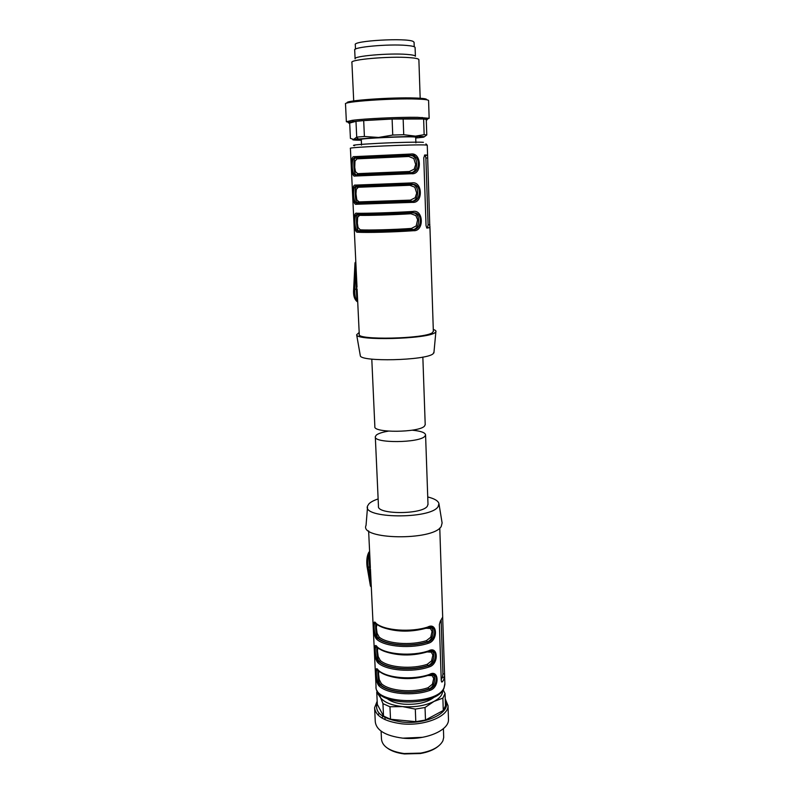<?xml version="1.0" encoding="UTF-8"?>
<svg xmlns="http://www.w3.org/2000/svg" width="794" height="794" viewBox="0 0 794 794"><rect width="100%" height="100%" fill="white"/><g stroke="black" fill="none" stroke-linecap="round" stroke-linejoin="round"><path stroke-width="1.19" d="M369.954 558.718L370.371 567.75L369.627 567.154C369.101 561.626 369.111 556.703 369.647 552.386M370.044 561.487L369.954 558.678M443.786 679.674L442.327 681.877L441.672 682.006L441.256 680.647L439.38 624.56L440.313 621.226L442.665 617.146L444.59 675.218L443.786 679.674M376.564 624.064L376.217 623.786C384.495 631.22 410.816 633.175 427.579 627.627L427.728 627.052C437.593 621.623 438.228 640.808 428.303 643.279C411.54 648.966 385.001 646.862 376.832 639.388C372.823 635.915 371.92 617.037 376.078 623.359L374.53 623.24L376.108 623.538M377.934 662.762C373.934 659.03 373.041 640.351 377.19 646.892L377.299 647.289C385.566 655.09 411.768 657.204 428.442 651.427L428.581 650.872C438.397 645.294 439.022 664.28 429.157 666.93C412.483 672.836 386.073 670.593 377.934 662.762L378.798 661.601C375.403 659.754 374.579 648.5 375.751 646.951L377.081 647.06C376.207 648.539 376.981 659.754 379.443 661.65L380.296 660.489L378.202 656.588L377.438 650.842L377.934 647.815M379.016 685.897C375.026 681.927 374.143 663.427 378.281 670.196L378.391 670.573C386.628 678.721 412.711 680.984 429.296 674.989L429.425 674.443C439.191 668.727 439.807 687.525 430.001 690.343C413.426 696.477 387.144 694.075 379.016 685.897L379.879 684.746C376.515 682.78 375.691 671.635 376.813 670.126L378.152 670.245C377.309 671.684 378.083 682.78 380.524 684.795L381.378 683.634L379.284 679.654L378.53 673.917L378.946 671.059M438.993 503.932L442.109 522.948L441.236 526.462C433.177 541.022 358.948 539.721 366.044 525.36L367.513 507.376M444.521 677.431L442.457 677.262L441.226 679.733M427.271 627.726L427.579 627.637C430.626 627.062 432.184 627.062 432.254 627.637L428.552 627.379M429.693 627.191L432.283 627.657C436.938 629.672 434.219 640.966 427.688 641.989L428.303 643.279M376.832 639.388L377.706 638.227C374.282 636.51 373.458 625.126 374.669 623.528L375.999 623.627C375.096 625.156 375.87 636.5 378.351 638.277L377.706 638.227C385.646 645.462 411.401 647.497 427.688 641.989L426.408 640.649L430.735 637.274L432.055 631.438L430.437 628.471L425.961 628.262C411.689 632.044 398.201 632.064 385.497 628.332M377.636 647.576L375.761 646.931M428.155 651.527L428.442 651.437C431.549 650.802 433.127 650.792 433.157 651.378L433.196 651.398C437.722 653.383 434.983 664.538 428.542 665.64L429.157 666.93M429.643 651.11L433.157 651.378M429.018 675.089L429.296 674.989C432.462 674.314 434.05 674.275 434.05 674.88L434.1 674.9C438.496 676.855 435.747 687.872 429.385 689.043L430.001 690.343M430.705 674.602L434.05 674.88M441.156 620.233L442.933 673.888L442.457 677.262M427.738 496.965C434.417 498.612 438.149 500.816 438.933 503.565L438.089 506.681C430.427 519.534 361.101 518.561 367.642 505.867L368.962 503.803C370.768 501.997 373.815 500.379 378.133 498.95M430.874 627.538L430.914 627.558C435.231 629.503 432.631 640.768 427.023 641.939C411.084 647.179 386.311 645.224 378.351 638.277L379.214 637.116C386.956 643.835 410.964 645.711 426.408 640.649M430.695 650.941L431.827 651.298C436.025 653.214 433.405 664.33 427.877 665.58L427.271 664.29L431.569 660.866L432.889 655.05L431.271 652.152L426.825 651.934M431.678 674.443L432.72 674.791C436.819 676.677 434.179 687.654 428.73 688.984L428.125 687.683L432.402 684.22L433.713 678.423L432.105 675.595L427.678 675.515M375.324 436.978L378.46 506.205C376.545 514.621 422.041 514.701 427.321 506.225L427.996 504.2M376.922 624.332L376.346 627.538L377.11 633.294L379.214 637.116M412.136 430.189C420.84 431.023 425.316 432.611 425.574 434.973L424.859 436.273C419.44 443.092 373.279 443.419 375.314 436.68L376.306 435.102C378.371 433.474 382.38 432.164 388.335 431.142M371.791 359.126L374.857 426.586C372.803 433.077 419.063 432.69 424.502 426.11L425.207 424.552M360.258 355.375L360.297 355.603C359.781 362.114 425.812 360.545 433.058 353.826L433.981 352.089M359.176 332.448L356.645 334.76C355.911 340.954 427.241 339.127 434.963 332.696L435.866 331.882C436.372 330.989 435.509 330.185 433.286 329.47M357.508 297.591L359.265 334.294C355.93 340.328 424.711 338.899 432.363 332.706L433.345 331.297M357.727 301.988L356.804 298.613L356.337 289.115L357.082 288.837L357.479 297.065M429.812 227.65L427.638 156.636L427.43 155.088L424.83 154.979L423.768 157.847L426.041 225.615L426.844 228.086L429.812 227.65L426.676 227.908M356.595 174.829C353.836 176.02 353.002 160.864 354.849 158.343L353.677 158.403C351.067 161.122 352.02 176.566 356.02 174.859L355.057 176.03C350.928 178.084 349.846 155.316 354.154 156.646L410.716 154.046C421.713 151.962 422.477 175.176 411.421 173.717L410.746 172.596C419.44 173.777 421.187 157.937 413.337 155.684L412.106 155.733C419.113 157.917 417.674 173.529 410.24 172.616M358.997 201.904L356.387 204.276C352.268 205.954 351.186 183.434 355.484 185.101L411.749 182.918C422.686 180.605 423.44 203.562 412.453 202.371L410.399 200.128L415.183 197.736L416.701 193.101L414.815 187.195L409.863 185.28L410.429 184.119L413.307 184.565C420.215 186.838 418.468 202.242 411.054 201.259L358.044 203.075C355.196 204.366 354.332 189.329 356.119 186.769L357.26 186.163L358.312 187.255L356.308 189.389L355.98 193.875L356.794 199.77L358.997 201.904L410.399 200.128M411.471 212.623L414.488 213.07C421.197 215.343 419.361 230.389 412.076 229.575C394.568 230.846 367.672 231.56 359.354 231.014L357.697 232.205C353.588 233.525 352.516 211.254 356.814 213.249C365.339 213.526 394.261 212.613 412.781 211.472C423.639 208.941 424.393 231.65 413.466 230.707L411.431 228.434L416.175 225.972L417.624 219.74L415.818 215.551L410.895 213.755L411.203 212.742L359.245 214.529L359.622 215.353L357.618 217.318L357.36 223.283L358.094 227.59L360.287 229.833C368.386 230.359 394.449 229.655 411.431 228.434M358.56 215.66L358.491 214.132M357.975 203.075L357.905 201.537M357.25 187.632L357.171 185.965M363.473 173.38L364.823 174.452M424.453 155.167L425.356 155.356L425.882 158.036L428.095 224.821L427.549 227.709M353.707 158.373L355.216 157.758L354.154 156.646M410.716 154.046L410.121 155.257L413.257 155.664M411.749 182.918L411.163 184.089L414.557 184.526C422.17 186.798 420.314 202.242 411.778 201.239L357.34 203.095C353.38 204.534 352.447 189.468 354.928 186.808L356.546 186.193L355.484 185.101M412.235 212.603L415.748 213.04C423.133 215.323 421.177 230.389 412.801 229.565C394.896 230.875 366.937 231.62 358.65 231.034C354.729 232.205 353.796 217.487 356.169 214.906L357.776 214.311M412.781 211.472L412.195 212.603C394.221 213.725 366.173 214.598 357.866 214.311L356.814 213.249M358.332 173.618L358.392 174.74M368.406 185.707L367.741 185.925M365.319 173.291L367.94 174.313M354.868 158.314L356.536 157.927L354.858 158.343M409.386 155.287L412.066 155.713L410.121 155.257L355.216 157.758L409.386 155.287M360.287 229.833L359.354 231.014C356.526 232.056 355.672 217.358 357.379 214.866L359.225 214.509M356.198 214.876L358.57 214.291M369.399 185.677L368.853 185.875M366.659 173.231L368.922 174.273M361.538 145.103L361.28 139.436C358.68 138.424 408.731 136.151 414.885 137.015L415.699 137.193L415.897 142.87M356.546 157.937L356.992 158.84L354.978 161.152L354.739 167.365L355.474 171.653L357.677 173.658L409.357 171.504L414.17 169.182L415.699 164.537L413.803 158.522L408.811 156.487L409.148 155.396C391.65 155.842 364.406 156.994 356.556 157.946M356.834 174.819L357.677 173.658M409.972 172.626L409.357 171.504M371.245 174.174L371.394 173.34L369.289 173.112M361.3 139.754L359.632 139.496C356.853 138.424 410.022 136.012 416.493 136.935L417.356 137.124L415.719 137.57M355.494 49.109L355.295 44.742C352.328 40.772 406.488 37.665 413.178 41.447L414.081 42.39M389.953 706.769L390.519 719.255L415.798 721.667L415.302 709.102L402.538 706.591L389.953 706.769L382.946 703.643L378.807 693.112M442.635 690.502C442.814 694.552 439.936 698.194 433.981 701.43C425.167 705.757 414.686 707.474 402.538 706.591C390.678 705.251 383.075 701.916 379.75 696.566L376.753 692.239L377.329 704.417L383.522 716.069L382.946 703.643M434.646 696.824C427.638 702.482 417.376 704.933 403.858 704.169C396.613 703.434 391.105 701.638 387.333 698.77M390.519 719.255L383.522 716.069M445.285 700.576C452.471 711.712 427.271 724.902 402.27 722.054C382.42 719.036 374.073 712.595 377.249 702.74M443.131 689.788L445.057 693.549L442.873 698.115L433.981 701.43L425.028 707.494L425.495 720.039L415.798 721.667M445.057 693.549L445.454 705.816L443.28 710.471L425.495 720.039M425.028 707.494L415.302 709.102M376.753 692.239L377.259 690.919M445.226 698.809L448.034 705.687C448.59 716.416 424.294 726.321 401.863 723.82C384.624 721.528 375.532 716.148 374.599 707.692L377.18 701.201M442.873 698.115L443.28 710.471M448.451 718.58L448.481 719.612C449.037 730.589 424.83 740.693 402.469 738.112C385.279 735.75 376.217 730.242 375.264 721.587L374.599 707.692M377.884 714.878L379.234 713.379M402.955 738.162L422.676 737.298M381.854 717.975L382.966 716.347M443.409 728.644L443.697 737.398L442.933 740.723C439.836 746.757 432.402 750.886 420.631 753.109L404.096 753.546C389.794 751.382 382.251 746.549 381.467 739.045L381.1 731.145M443.697 737.398L443.667 736.485M387.73 748.365C391.869 751.233 397.427 753.099 404.414 753.943L420.403 753.526C428.016 752.196 433.941 749.804 438.169 746.34M350.422 138.404L353.608 139.416L356.714 137.104L355.98 121.333L349.688 123.04L350.422 138.404M361.32 140.22C353.935 140.201 351.365 139.923 353.608 139.416L378.589 137.451L392.742 135.04L392.107 119.04L363.692 120.599L364.396 136.479L378.589 137.451L414.101 136.37L424.155 134.672L423.629 119.011L392.107 119.04M356.714 137.104L364.396 136.479M355.98 121.333L363.692 120.599M349.697 123.239C346.978 122.812 348.348 122.236 353.806 121.512C365.657 119.914 399.303 118.346 416.125 118.634L420.562 118.733C426.745 118.981 428.651 119.437 426.289 120.102M423.629 119.011L426.269 119.457L426.775 134.98L424.234 136.826M349.032 122.355L346.373 121.75L352.079 120.36C364.466 118.653 399.858 117.006 417.495 117.323L429.147 118.306L426.557 119.239M392.742 135.04L403.729 134.712L403.144 118.743M403.729 134.712L417.515 136.379C424.026 136.469 425.792 136.767 422.825 137.283L415.728 138.037M424.155 134.672L426.775 134.98M346.363 121.641L345.509 103.974C342.274 101.662 392.504 98.128 416.87 99.052C424.244 99.3 428.145 99.776 428.581 100.481L428.581 100.64M426.477 99.756C427.351 98.893 423.668 98.317 415.411 98.019C391.283 97.086 341.976 100.729 347.544 102.922M353.707 100.917L351.911 62.488C349.33 59.56 389.566 56.056 409.277 57.615C415.302 58.041 418.507 58.706 418.875 59.6L418.875 59.808M355.097 58.687L354.7 50.062C352.387 47.124 388.594 43.799 406.389 45.417C411.858 45.873 414.756 46.548 415.093 47.441L415.401 56.255C415.064 55.421 412.165 54.796 406.717 54.389C388.951 52.94 352.804 56.126 355.107 58.855M371.126 583.421L369.627 567.154L368.138 567.075L371.205 584.89M369.647 552.187C367.95 556.396 367.443 561.358 368.138 567.075L367.036 566.41L370.421 586.012L371.284 586.657M367.076 566.033L367.036 566.41C366.362 560.306 367.007 555.532 368.952 552.078M370.411 585.972L371.304 587.064M444.858 683.505L444.044 687.683C437.335 705.846 373.577 704.377 376.028 686.314L370.441 568.931M427.728 627.052C410.895 632.58 384.256 630.585 376.078 623.359M428.581 650.872C411.848 656.628 385.348 654.484 377.19 646.892M429.425 674.443C412.791 680.428 386.42 678.136 378.281 670.196M442.327 681.877L441.514 681.808M428.542 665.64C412.344 671.357 386.718 669.183 378.798 661.601L379.443 661.65C387.383 668.935 412.036 671.029 427.877 665.58L428.542 665.64M429.385 689.043C413.287 694.978 387.78 692.666 379.879 684.746L380.524 684.795C388.435 692.408 412.969 694.631 428.73 688.984L429.385 689.043M442.149 618.546L442.744 618.586M444.551 674.017L442.933 673.888M388.355 652.608C400.811 655.943 413.634 655.755 426.825 652.023M427.271 664.29C411.907 669.55 388.018 667.536 380.296 660.489M391.492 676.696C403.541 679.555 415.599 679.168 427.678 675.545M428.125 687.683C412.84 693.142 389.07 690.998 381.378 683.634M357.022 287.259L350.402 148.369C346.581 147.277 418.001 144.131 426.189 145.044L427.261 145.292M355.057 176.03L411.421 173.717M356.387 204.276L412.453 202.371M357.697 232.205C366.213 232.831 395.035 232.076 413.466 230.707M415.302 155.088L411.52 155.306M410.627 155.356L409.912 155.396M356.069 267.28L356.337 289.115L353.707 289.502M357.578 299.05L356.804 298.613M427.43 155.088L425.147 155.187M423.41 142.315C419.063 141.908 397.844 142.364 378.837 143.307C358.283 144.399 350.223 145.183 354.63 145.669M356.02 174.859L410.746 172.596M411.163 184.089L356.546 186.193M425.882 158.036L427.688 157.956M429.872 224.771L428.095 224.821M355.97 265.275L354.759 289.135C354.62 295.011 355.365 299.139 356.992 301.512C354.273 299.13 353.151 295.1 353.638 289.413M357.727 302.048L357.34 301.512M355.047 263.271L355.861 262.864M408.811 156.487L356.992 158.84M409.863 185.28L358.312 187.255M410.895 213.755C393.854 214.817 367.721 215.621 359.622 215.353M371.394 173.34L409.396 171.812M368.624 530.898L370.004 559.71M439.777 528.05L442.705 617.583M444.59 675.277L444.888 684.398L443.995 688.209C436.779 707.603 374.192 706.194 376.028 686.314M376.832 670.116L378.401 670.583M433.196 651.408L431.827 651.298M434.1 674.9L432.72 674.791M430.874 627.528L429.663 627.24M430.447 650.961L431.777 651.259M425.574 434.973L428.006 504.617M360.297 355.603L356.645 334.76M433.901 352.963L435.866 331.882M422.845 357.082L425.217 424.859M433.355 331.594L429.901 226.121M427.629 156.587L427.261 145.223L425.921 143.883M357.528 297.919L357.469 297.065M353.677 158.403L354.59 157.549L410.359 155.148L413.337 155.684M354.928 186.808L355.901 185.965L411.421 183.98L414.557 184.526M356.169 214.906L357.191 214.062M415.748 213.04L412.463 212.494C394.142 213.655 365.875 214.638 357.181 214.052M427.509 155.257L425.356 155.356M367.076 174.104L367.771 174.323M356.139 186.739L354.958 186.779M414.478 184.496L356.119 186.769M415.669 213.01L411.203 212.732M369.16 174.263L367.165 174.134M355.246 262.387L354.978 263.122M354.978 263.171L353.638 289.383M414.23 46.737L414.071 42.181M448.034 705.687L448.481 719.612M384.981 717.488L385.08 719.672M358.312 138.811L356.367 137.511M353.806 121.512L352.079 120.36M420.562 118.733L422.14 117.443M429.147 118.306L428.581 100.481M420.175 98.248L418.875 59.6"/></g></svg>
